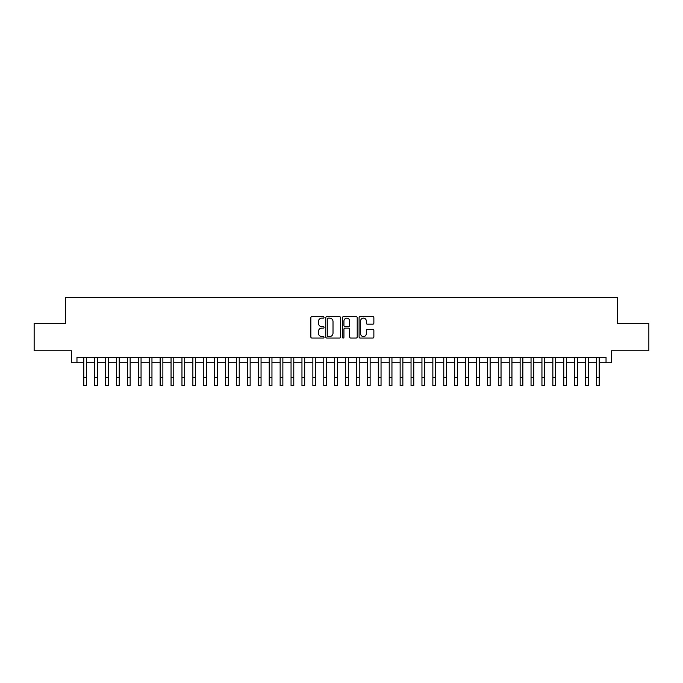 <?xml version="1.0" encoding="UTF-8"?>
<svg xmlns="http://www.w3.org/2000/svg" width="683" height="683" viewBox="0 0 683 683"><rect width="100%" height="100%" fill="white"/><g stroke="black" fill="none" stroke-linecap="round" stroke-linejoin="round"><path stroke-width="1.02" d="M324.049 317.39A0.751 0.751 0 0 0 323.298 316.639L311.918 316.639A1.067 1.067 0 0 0 310.85 317.706L310.85 336.984A1.067 1.067 0 0 0 311.918 338.051L323.298 338.051A0.751 0.751 0 0 0 324.049 337.308A0.751 0.751 0 0 0 323.298 336.557L321.821 336.557A3.424 3.424 0 0 1 318.398 333.125L318.398 331.52A3.424 3.424 0 0 1 321.821 328.096L323.298 328.096A0.751 0.751 0 0 0 324.049 327.345A0.751 0.751 0 0 0 323.298 326.594L321.821 326.594A3.424 3.424 0 0 1 318.398 323.17L318.398 321.565A3.424 3.424 0 0 1 321.821 318.141L323.298 318.141A0.751 0.751 0 0 0 324.049 317.39M372.79 324.186A1.067 1.067 0 0 0 373.866 323.119L373.866 317.706A1.067 1.067 0 0 0 372.79 316.639L360.154 316.639A1.067 1.067 0 0 0 359.087 317.706L359.087 336.984A1.067 1.067 0 0 0 360.154 338.051L372.79 338.051A1.067 1.067 0 0 0 373.866 336.984L373.866 330.452A1.067 1.067 0 0 0 372.79 329.377L367.386 329.377A1.067 1.067 0 0 0 366.319 330.452L366.319 333.688A2.86 2.86 0 0 1 363.45 336.557A2.86 2.86 0 0 1 360.59 333.688L360.59 321.001A2.86 2.86 0 0 1 363.45 318.141A2.86 2.86 0 0 1 366.319 321.001L366.319 323.119A1.067 1.067 0 0 0 367.386 324.186L372.79 324.186M76.966 362.801L76.966 357.346L606.034 357.346L606.034 362.801L611.49 362.801L611.49 350.797L648.85 350.797L648.85 323.529L617.492 323.529L617.492 297.344L65.508 297.344L65.508 323.529L34.15 323.529L34.15 350.797L71.51 350.797L71.51 362.801L83.787 362.801M340.561 317.706A1.067 1.067 0 0 0 339.494 316.639L326.858 316.639A1.067 1.067 0 0 0 325.782 317.706L325.782 336.984A1.067 1.067 0 0 0 326.858 338.051L339.494 338.051A1.067 1.067 0 0 0 340.561 336.984L340.561 317.706M343.506 316.639L356.142 316.639A1.067 1.067 0 0 1 357.218 317.706L357.218 336.984A1.067 1.067 0 0 1 356.142 338.051L350.738 338.051A1.067 1.067 0 0 1 349.662 336.984L349.662 329.163A1.067 1.067 0 0 0 348.595 328.096L345.009 328.096A1.067 1.067 0 0 0 343.933 329.163L343.933 337.308A0.751 0.751 0 0 1 343.19 338.051A0.751 0.751 0 0 1 342.439 337.308L342.439 317.706A1.067 1.067 0 0 1 343.506 316.639M86.51 362.801L94.689 362.801M97.421 362.801L105.6 362.801M108.332 362.801L116.511 362.801M119.235 362.801L127.422 362.801M130.146 362.801L138.325 362.801M141.057 362.801L149.236 362.801M151.959 362.801L160.146 362.801M162.87 362.801L171.049 362.801M173.781 362.801L181.96 362.801M184.692 362.801L192.871 362.801M195.594 362.801L203.782 362.801M206.505 362.801L214.684 362.801M217.416 362.801L225.595 362.801M228.327 362.801L236.506 362.801M239.229 362.801L247.417 362.801M250.14 362.801L258.319 362.801M261.051 362.801L269.23 362.801M271.954 362.801L280.141 362.801M282.864 362.801L291.052 362.801M293.775 362.801L301.954 362.801M304.686 362.801L312.865 362.801M315.589 362.801L323.776 362.801M326.5 362.801L334.679 362.801M337.411 362.801L345.589 362.801M348.321 362.801L356.5 362.801M359.224 362.801L367.411 362.801M370.135 362.801L378.314 362.801M381.046 362.801L389.225 362.801M391.948 362.801L400.136 362.801M402.859 362.801L411.046 362.801M413.77 362.801L421.949 362.801M424.681 362.801L432.86 362.801M435.583 362.801L443.771 362.801M446.494 362.801L454.673 362.801M457.405 362.801L465.584 362.801M468.316 362.801L476.495 362.801M479.218 362.801L487.406 362.801M490.129 362.801L498.308 362.801M501.04 362.801L509.219 362.801M511.951 362.801L520.13 362.801M522.854 362.801L531.041 362.801M533.764 362.801L541.943 362.801M544.675 362.801L552.854 362.801M555.578 362.801L563.765 362.801M566.489 362.801L574.668 362.801M577.4 362.801L585.579 362.801M588.311 362.801L596.49 362.801M599.213 362.801L606.034 362.801M328.036 318.141A0.751 0.751 0 0 0 327.285 318.884L327.285 335.805A0.751 0.751 0 0 0 328.036 336.557L329.59 336.557A3.424 3.424 0 0 0 333.014 333.125L333.014 321.565A3.424 3.424 0 0 0 329.59 318.141L328.036 318.141M349.662 321.053A2.86 2.86 0 0 0 346.802 318.193A2.86 2.86 0 0 0 343.933 321.053L343.933 325.526A1.067 1.067 0 0 0 345.009 326.594L348.595 326.594A1.067 1.067 0 0 0 349.662 325.526L349.662 321.053M83.787 377.468L86.51 377.468L86.51 385.656L83.787 385.656L83.787 357.346M86.51 377.468L86.51 357.346M94.689 377.468L97.421 377.468L97.421 385.656L94.689 385.656L94.689 357.346M97.421 377.468L97.421 357.346M105.6 377.468L108.332 377.468L108.332 385.656L105.6 385.656L105.6 357.346M108.332 377.468L108.332 357.346M116.511 377.468L119.235 377.468L119.235 385.656L116.511 385.656L116.511 357.346M119.235 377.468L119.235 357.346M127.422 377.468L130.146 377.468L130.146 385.656L127.422 385.656L127.422 357.346M130.146 377.468L130.146 357.346M138.325 377.468L141.057 377.468L141.057 385.656L138.325 385.656L138.325 357.346M141.057 377.468L141.057 357.346M149.236 377.468L151.959 377.468L151.959 385.656L149.236 385.656L149.236 357.346M151.959 377.468L151.959 357.346M160.146 377.468L162.87 377.468L162.87 385.656L160.146 385.656L160.146 357.346M162.87 377.468L162.87 357.346M171.049 377.468L173.781 377.468L173.781 385.656L171.049 385.656L171.049 357.346M173.781 377.468L173.781 357.346M181.96 377.468L184.692 377.468L184.692 385.656L181.96 385.656L181.96 357.346M184.692 377.468L184.692 357.346M192.871 377.468L195.594 377.468L195.594 385.656L192.871 385.656L192.871 357.346M195.594 377.468L195.594 357.346M203.782 377.468L206.505 377.468L206.505 385.656L203.782 385.656L203.782 357.346M206.505 377.468L206.505 357.346M214.684 377.468L217.416 377.468L217.416 385.656L214.684 385.656L214.684 357.346M217.416 377.468L217.416 357.346M225.595 377.468L228.327 377.468L228.327 385.656L225.595 385.656L225.595 357.346M228.327 377.468L228.327 357.346M236.506 377.468L239.229 377.468L239.229 385.656L236.506 385.656L236.506 357.346M239.229 377.468L239.229 357.346M247.417 377.468L250.14 377.468L250.14 385.656L247.417 385.656L247.417 357.346M250.14 377.468L250.14 357.346M258.319 377.468L261.051 377.468L261.051 385.656L258.319 385.656L258.319 357.346M261.051 377.468L261.051 357.346M269.23 377.468L271.954 377.468L271.954 385.656L269.23 385.656L269.23 357.346M271.954 377.468L271.954 357.346M280.141 377.468L282.864 377.468L282.864 385.656L280.141 385.656L280.141 357.346M282.864 377.468L282.864 357.346M291.052 377.468L293.775 377.468L293.775 385.656L291.052 385.656L291.052 357.346M293.775 377.468L293.775 357.346M301.954 377.468L304.686 377.468L304.686 385.656L301.954 385.656L301.954 357.346M304.686 377.468L304.686 357.346M312.865 377.468L315.589 377.468L315.589 385.656L312.865 385.656L312.865 357.346M315.589 377.468L315.589 357.346M323.776 377.468L326.5 377.468L326.5 385.656L323.776 385.656L323.776 357.346M326.5 377.468L326.5 357.346M334.679 377.468L337.411 377.468L337.411 385.656L334.679 385.656L334.679 357.346M337.411 377.468L337.411 357.346M345.589 377.468L348.321 377.468L348.321 385.656L345.589 385.656L345.589 357.346M348.321 377.468L348.321 357.346M356.5 377.468L359.224 377.468L359.224 385.656L356.5 385.656L356.5 357.346M359.224 377.468L359.224 357.346M367.411 377.468L370.135 377.468L370.135 385.656L367.411 385.656L367.411 357.346M370.135 377.468L370.135 357.346M378.314 377.468L381.046 377.468L381.046 385.656L378.314 385.656L378.314 357.346M381.046 377.468L381.046 357.346M389.225 377.468L391.948 377.468L391.948 385.656L389.225 385.656L389.225 357.346M391.948 377.468L391.948 357.346M400.136 377.468L402.859 377.468L402.859 385.656L400.136 385.656L400.136 357.346M402.859 377.468L402.859 357.346M411.046 377.468L413.77 377.468L413.77 385.656L411.046 385.656L411.046 357.346M413.77 377.468L413.77 357.346M421.949 377.468L424.681 377.468L424.681 385.656L421.949 385.656L421.949 357.346M424.681 377.468L424.681 357.346M432.86 377.468L435.583 377.468L435.583 385.656L432.86 385.656L432.86 357.346M435.583 377.468L435.583 357.346M443.771 377.468L446.494 377.468L446.494 385.656L443.771 385.656L443.771 357.346M446.494 377.468L446.494 357.346M454.673 377.468L457.405 377.468L457.405 385.656L454.673 385.656L454.673 357.346M457.405 377.468L457.405 357.346M465.584 377.468L468.316 377.468L468.316 385.656L465.584 385.656L465.584 357.346M468.316 377.468L468.316 357.346M476.495 377.468L479.218 377.468L479.218 385.656L476.495 385.656L476.495 357.346M479.218 377.468L479.218 357.346M487.406 377.468L490.129 377.468L490.129 385.656L487.406 385.656L487.406 357.346M490.129 377.468L490.129 357.346M498.308 377.468L501.04 377.468L501.04 385.656L498.308 385.656L498.308 357.346M501.04 377.468L501.04 357.346M509.219 377.468L511.951 377.468L511.951 385.656L509.219 385.656L509.219 357.346M511.951 377.468L511.951 357.346M520.13 377.468L522.854 377.468L522.854 385.656L520.13 385.656L520.13 357.346M522.854 377.468L522.854 357.346M531.041 377.468L533.764 377.468L533.764 385.656L531.041 385.656L531.041 357.346M533.764 377.468L533.764 357.346M541.943 377.468L544.675 377.468L544.675 385.656L541.943 385.656L541.943 357.346M544.675 377.468L544.675 357.346M552.854 377.468L555.578 377.468L555.578 385.656L552.854 385.656L552.854 357.346M555.578 377.468L555.578 357.346M563.765 377.468L566.489 377.468L566.489 385.656L563.765 385.656L563.765 357.346M566.489 377.468L566.489 357.346M574.668 377.468L577.4 377.468L577.4 385.656L574.668 385.656L574.668 357.346M577.4 377.468L577.4 357.346M585.579 377.468L588.311 377.468L588.311 385.656L585.579 385.656L585.579 357.346M588.311 377.468L588.311 357.346M596.49 377.468L599.213 377.468L599.213 385.656L596.49 385.656L596.49 357.346M599.213 377.468L599.213 357.346"/></g></svg>
